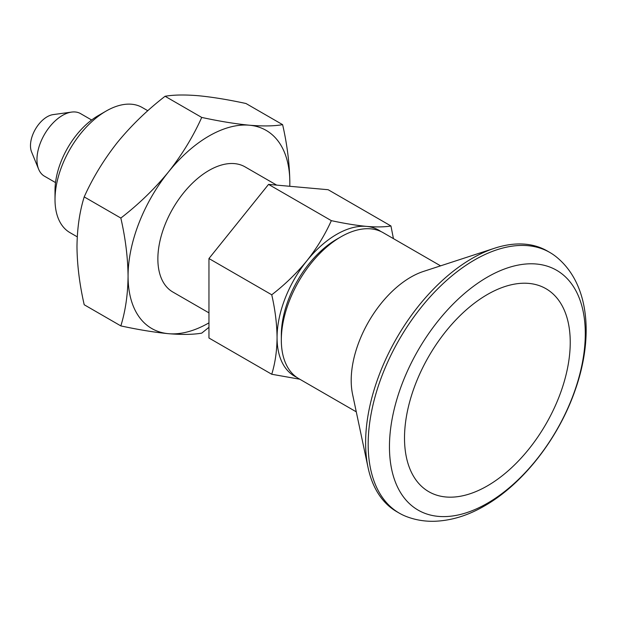 <?xml version="1.0" encoding="UTF-8"?>
<svg xmlns="http://www.w3.org/2000/svg" width="617" height="617" viewBox="0 0 617 617"><rect width="100%" height="100%" fill="white"/><g stroke="black" fill="none" stroke-linecap="round" stroke-linejoin="round"><path stroke-width="0.93" d="M208.955 327.303L201.728 333.134C193.152 334.622 182.077 334.807 168.51 333.689C154.528 332.347 138.632 329.748 120.839 325.907L84.205 304.752C79.57 284.391 77.156 265.025 76.978 246.653C77.194 228.29 79.601 211.708 84.205 196.9C92.751 177.85 103.826 159.687 117.423 142.419C131.367 125.413 147.255 110.034 165.086 96.275C173.639 94.787 184.714 94.602 198.312 95.72C212.256 97.054 228.143 99.653 245.975 103.502L282.617 124.657C274.064 126.146 262.989 126.331 249.391 125.212A114.392 66.042 -60 0 1 289.836 182.755A114.392 66.042 -60 0 1 289.782 186.288L289.836 182.755C289.628 164.137 287.213 144.771 282.617 124.657M201.728 117.431C219.559 121.279 235.447 123.878 249.391 125.212A114.392 66.042 -60 0 0 168.51 171.912C182.1 154.651 193.175 136.488 201.728 117.431L165.086 96.275M120.839 218.056C138.671 204.304 154.559 188.918 168.51 171.912A114.392 66.042 -60 0 0 128.066 276.154C127.85 257.536 125.444 238.17 120.839 218.056L84.205 196.9M120.839 325.907C125.475 310.899 127.881 294.309 128.066 276.154A114.392 66.042 -60 0 0 168.51 333.689A114.392 66.042 -60 0 0 208.955 322.853M208.955 312.873L172.829 292.018A72.251 41.709 -60 0 1 172.829 208.592A72.251 41.709 -60 0 1 245.072 166.883L276.655 185.115M296.708 377.319A84.29 48.666 -60 0 1 277.064 337.599C276.933 350.98 275.159 363.197 271.742 374.257L208.955 338.008L208.955 258.538L268.549 184.39L331.344 220.647C325.028 234.715 316.868 248.103 306.865 260.79A84.29 48.666 -60 0 1 366.467 226.385C356.163 225.39 344.456 223.477 331.344 220.647M268.549 184.39L328.151 189.72L390.947 225.969C384.622 227.071 376.47 227.21 366.467 226.385A84.29 48.666 -60 0 1 380.89 231.514M356.279 411.84L298.782 378.645A84.29 48.666 -60 0 1 281.321 340.06L281.321 335.139A78.266 45.188 -60 0 1 336.666 239.28L340.923 236.828A84.29 48.666 -60 0 1 383.072 232.648L440.569 265.842M277.064 337.599A84.29 48.666 -60 0 1 306.865 260.79C296.561 273.346 284.853 284.684 271.742 294.787C275.136 309.611 276.91 323.879 277.064 337.599M393.438 238.632L390.947 225.969M281.321 340.06A84.29 48.666 -60 0 1 340.923 236.828M77.248 236.835L69.976 232.64A72.251 41.709 -60 0 1 55.013 199.561A72.251 41.709 -60 0 1 106.093 111.083A72.251 41.709 -60 0 1 142.219 107.505L147.81 110.728M55.013 199.561L55.013 190.522A61.168 35.316 -60 0 1 98.265 115.603L106.093 111.083M55.522 182.578L44.439 176.184A36.125 20.855 -60 0 1 38.64 169.205L31.583 151.936A23.608 13.628 -60 0 1 35.37 129.238A23.608 13.628 -60 0 1 53.131 114.608L71.618 112.086A36.125 20.855 -60 0 1 80.565 113.613L91.64 120.014M38.64 169.205A36.125 20.855 -60 0 1 44.439 134.475A36.125 20.855 -60 0 1 71.618 112.086M399.346 513.174L396.793 511.701A150.517 86.897 -60 0 1 368.048 467.516L352.562 394.24A84.29 48.666 -60 0 1 423.47 271.426L494.672 248.196A150.517 86.897 -60 0 1 547.302 250.996L549.863 252.476A150.517 86.897 -60 0 1 556.025 256.672C589.806 283.743 593.677 337.885 575.137 390.237C558.547 438.163 523.316 483.797 484.6 505.871C468.018 515.55 451.274 520.686 434.353 521.28C424.473 521.527 415.04 519.907 406.063 516.414A150.517 86.897 -60 0 1 399.346 513.174A150.517 86.897 -60 0 1 399.346 339.373A150.517 86.897 -60 0 1 549.863 252.476M368.048 467.516A150.517 86.897 -60 0 1 494.672 248.196M487.376 503.264A138.478 79.948 -60 0 1 402.577 382.625A138.478 79.948 -60 0 1 572.175 284.707A138.478 79.948 -60 0 1 487.376 503.264M487.376 485.88A117.184 67.654 -60 0 1 410.729 398.088A117.184 67.654 -60 0 1 455.886 319.876A117.184 67.654 -60 0 1 570.239 342.358A117.184 67.654 -60 0 1 487.376 485.88M271.742 374.257L299.777 379.216M208.955 258.538L271.742 294.787"/></g></svg>
